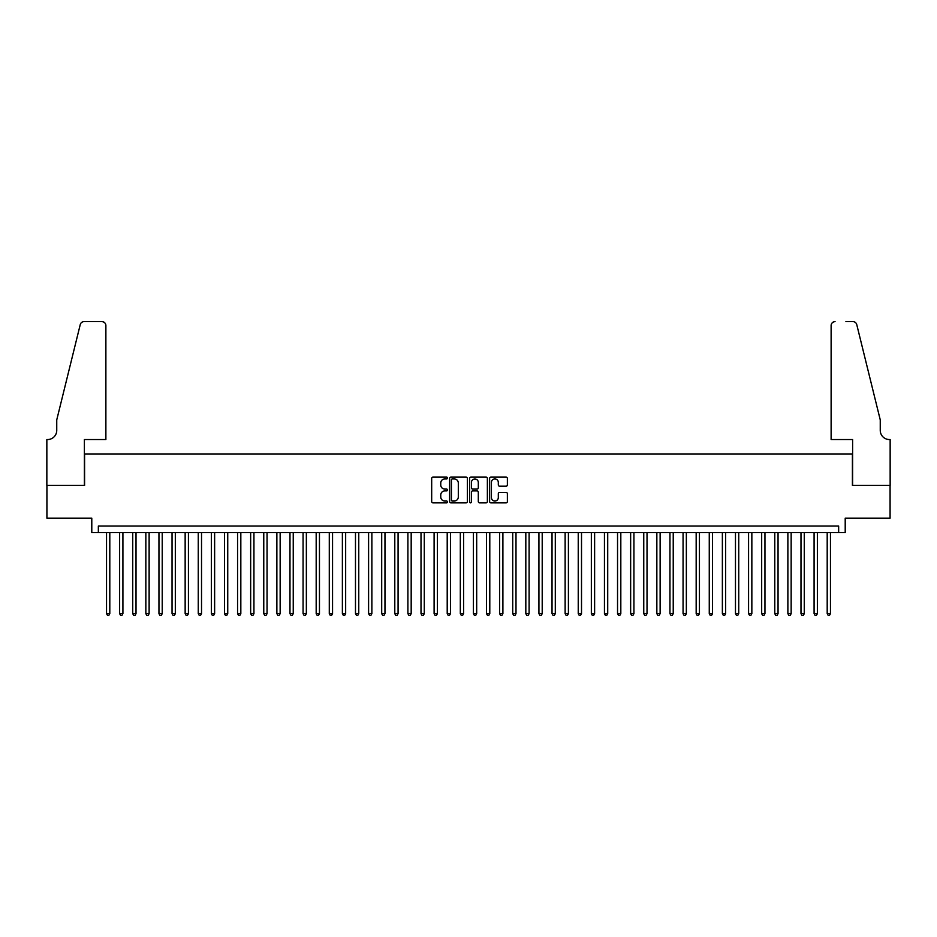 <?xml version="1.0" encoding="UTF-8"?>
<svg xmlns="http://www.w3.org/2000/svg" width="937" height="937" viewBox="0 0 937 937"><rect width="100%" height="100%" fill="white"/><g stroke="black" fill="none" stroke-linecap="round" stroke-linejoin="round"><path stroke-width="1.41" d="M447.535 478.022A0.902 0.902 0 0 0 446.633 477.132L432.976 477.132A1.288 1.288 0 0 0 431.688 478.409L431.688 501.564A1.288 1.288 0 0 0 432.976 502.853L446.633 502.853A0.902 0.902 0 0 0 447.535 501.951A0.902 0.902 0 0 0 446.633 501.049L444.864 501.049A4.111 4.111 0 0 1 440.753 496.938L440.753 495.005A4.111 4.111 0 0 1 444.864 490.894L446.633 490.894A0.902 0.902 0 0 0 447.535 489.992A0.902 0.902 0 0 0 446.633 489.091L444.864 489.091A4.111 4.111 0 0 1 440.753 484.968L440.753 483.047A4.111 4.111 0 0 1 444.864 478.924L446.633 478.924A0.902 0.902 0 0 0 447.535 478.022M506.085 486.198A1.288 1.288 0 0 0 507.374 484.909L507.374 478.409A1.288 1.288 0 0 0 506.085 477.132L490.906 477.132A1.288 1.288 0 0 0 489.629 478.409L489.629 501.564A1.288 1.288 0 0 0 490.906 502.853L506.085 502.853A1.288 1.288 0 0 0 507.374 501.564L507.374 493.717A1.288 1.288 0 0 0 506.085 492.429L499.597 492.429A1.288 1.288 0 0 0 498.308 493.717L498.308 497.606A3.443 3.443 0 0 1 494.865 501.049A3.443 3.443 0 0 1 491.421 497.606L491.421 482.368A3.443 3.443 0 0 1 494.865 478.924A3.443 3.443 0 0 1 498.308 482.368L498.308 484.909A1.288 1.288 0 0 0 499.597 486.198L506.085 486.198M838.65 532.567L845.209 532.567L845.209 518.161L890.08 518.161L890.08 485.401L852.412 485.401L852.412 453.953L84.588 453.953L84.588 485.401L46.92 485.401L46.92 518.161L91.791 518.161L91.791 532.567L838.65 532.567L838.65 526.02L98.35 526.02L98.35 532.567M467.376 478.409A1.288 1.288 0 0 0 466.087 477.132L450.908 477.132A1.288 1.288 0 0 0 449.631 478.409L449.631 501.564A1.288 1.288 0 0 0 450.908 502.853L466.087 502.853A1.288 1.288 0 0 0 467.376 501.564L467.376 478.409M470.913 477.132L486.092 477.132A1.288 1.288 0 0 1 487.369 478.409L487.369 501.564A1.288 1.288 0 0 1 486.092 502.853L479.592 502.853A1.288 1.288 0 0 1 478.303 501.564L478.303 492.171A1.288 1.288 0 0 0 477.015 490.894L472.716 490.894A1.288 1.288 0 0 0 471.428 492.171L471.428 501.951A0.902 0.902 0 0 1 470.526 502.853A0.902 0.902 0 0 1 469.624 501.951L469.624 478.409A1.288 1.288 0 0 1 470.913 477.132M452.325 478.924A0.902 0.902 0 0 0 451.423 479.826L451.423 500.147A0.902 0.902 0 0 0 452.325 501.049L454.187 501.049A4.111 4.111 0 0 0 458.31 496.938L458.31 483.047A4.111 4.111 0 0 0 454.187 478.924L452.325 478.924M478.303 482.438A3.443 3.443 0 0 0 474.872 478.994A3.443 3.443 0 0 0 471.428 482.438L471.428 487.802A1.288 1.288 0 0 0 472.716 489.091L477.015 489.091A1.288 1.288 0 0 0 478.303 487.802L478.303 482.438M106.537 532.567L106.537 613.676L109.805 613.676L109.805 532.567M109.805 613.676L108.821 615.386L107.521 615.386L106.537 613.676M105.881 439.547L105.881 325.549A3.935 3.935 0 0 0 101.946 321.614L84.061 321.614A3.935 3.935 0 0 0 80.242 324.612L56.747 419.893L56.747 430.376A9.171 9.171 0 0 1 47.576 439.547L46.85 439.547L46.85 485.401L84.389 485.401L84.389 439.547L105.881 439.547L105.881 325.549C105.623 323.183 104.323 321.871 101.946 321.614L91.076 321.614M80.242 324.612C81.25 322.457 81.25 322.457 80.242 324.612C81.25 322.457 81.25 322.457 80.242 324.612M56.747 430.376A9.171 9.171 0 0 1 47.576 439.547M831.119 439.547L831.119 325.549L831.119 439.547L852.611 439.547L852.611 485.401L890.15 485.401L890.15 439.547L889.424 439.547A9.171 9.171 0 0 1 880.253 430.376A9.171 9.171 0 0 0 889.424 439.547M873.05 390.67L856.758 324.612L880.253 419.893L880.253 430.376M845.924 321.614L852.939 321.614A3.935 3.935 0 0 1 856.758 324.612C855.75 322.457 855.75 322.457 856.758 324.612C855.75 322.457 855.75 322.457 856.758 324.612M835.054 321.614A3.935 3.935 0 0 0 831.119 325.549C831.377 323.183 832.677 321.871 835.054 321.614M119.631 532.567L119.631 613.676L122.911 613.676L122.911 532.567M122.911 613.676L121.927 615.386L120.615 615.386L119.631 613.676M132.738 532.567L132.738 613.676L136.017 613.676L136.017 532.567M136.017 613.676L135.033 615.386L133.722 615.386L132.738 613.676M145.844 532.567L145.844 613.676L149.124 613.676L149.124 532.567M149.124 613.676L148.14 615.386L146.828 615.386L145.844 613.676M158.95 532.567L158.95 613.676L162.218 613.676L162.218 532.567M162.218 613.676L161.234 615.386L159.922 615.386L158.95 613.676M172.045 532.567L172.045 613.676L175.324 613.676L175.324 532.567M175.324 613.676L174.341 615.386L173.029 615.386L172.045 613.676M185.151 532.567L185.151 613.676L188.431 613.676L188.431 532.567M188.431 613.676L187.447 615.386L186.135 615.386L185.151 613.676M198.257 532.567L198.257 613.676L201.525 613.676L201.525 532.567M201.525 613.676L200.541 615.386L199.241 615.386L198.257 613.676M211.352 532.567L211.352 613.676L214.632 613.676L214.632 532.567M214.632 613.676L213.648 615.386L212.336 615.386L211.352 613.676M224.458 532.567L224.458 613.676L227.738 613.676L227.738 532.567M227.738 613.676L226.754 615.386L225.442 615.386L224.458 613.676M237.565 532.567L237.565 613.676L240.832 613.676L240.832 532.567M240.832 613.676L239.86 615.386L238.548 615.386L237.565 613.676M250.659 532.567L250.659 613.676L253.939 613.676L253.939 532.567M253.939 613.676L252.955 615.386L251.643 615.386L250.659 613.676M263.765 532.567L263.765 613.676L267.045 613.676L267.045 532.567M267.045 613.676L266.061 615.386L264.749 615.386L263.765 613.676M276.872 532.567L276.872 613.676L280.151 613.676L280.151 532.567M280.151 613.676L279.167 615.386L277.856 615.386L276.872 613.676M289.978 532.567L289.978 613.676L293.246 613.676L293.246 532.567M293.246 613.676L292.262 615.386L290.962 615.386L289.978 613.676M303.073 532.567L303.073 613.676L306.352 613.676L306.352 532.567M306.352 613.676L305.368 615.386L304.057 615.386L303.073 613.676M316.179 532.567L316.179 613.676L319.458 613.676L319.458 532.567M319.458 613.676L318.475 615.386L317.163 615.386L316.179 613.676M329.285 532.567L329.285 613.676L332.553 613.676L332.553 532.567M332.553 613.676L331.581 615.386L330.269 615.386L329.285 613.676M342.38 532.567L342.38 613.676L345.659 613.676L345.659 532.567M345.659 613.676L344.675 615.386L343.364 615.386L342.38 613.676M355.486 532.567L355.486 613.676L358.766 613.676L358.766 532.567M358.766 613.676L357.782 615.386L356.47 615.386L355.486 613.676M368.592 532.567L368.592 613.676L371.872 613.676L371.872 532.567M371.872 613.676L370.888 615.386L369.576 615.386L368.592 613.676M381.699 532.567L381.699 613.676L384.966 613.676L384.966 532.567M384.966 613.676L383.983 615.386L382.671 615.386L381.699 613.676M394.793 532.567L394.793 613.676L398.073 613.676L398.073 532.567M398.073 613.676L397.089 615.386L395.777 615.386L394.793 613.676M407.9 532.567L407.9 613.676L411.179 613.676L411.179 532.567M411.179 613.676L410.195 615.386L408.883 615.386L407.9 613.676M421.006 532.567L421.006 613.676L424.274 613.676L424.274 532.567M424.274 613.676L423.29 615.386L421.99 615.386L421.006 613.676M434.1 532.567L434.1 613.676L437.38 613.676L437.38 532.567M437.38 613.676L436.396 615.386L435.084 615.386L434.1 613.676M447.207 532.567L447.207 613.676L450.486 613.676L450.486 532.567M450.486 613.676L449.502 615.386L448.191 615.386L447.207 613.676M460.313 532.567L460.313 613.676L463.581 613.676L463.581 532.567M463.581 613.676L462.609 615.386L461.297 615.386L460.313 613.676M473.419 532.567L473.419 613.676L476.687 613.676L476.687 532.567M476.687 613.676L475.703 615.386L474.391 615.386L473.419 613.676M486.514 532.567L486.514 613.676L489.793 613.676L489.793 532.567M489.793 613.676L488.809 615.386L487.498 615.386L486.514 613.676M499.62 532.567L499.62 613.676L502.9 613.676L502.9 532.567M502.9 613.676L501.916 615.386L500.604 615.386L499.62 613.676M512.726 532.567L512.726 613.676L515.994 613.676L515.994 532.567M515.994 613.676L515.01 615.386L513.71 615.386L512.726 613.676M525.821 532.567L525.821 613.676L529.1 613.676L529.1 532.567M529.1 613.676L528.117 615.386L526.805 615.386L525.821 613.676M538.927 532.567L538.927 613.676L542.207 613.676L542.207 532.567M542.207 613.676L541.223 615.386L539.911 615.386L538.927 613.676M552.034 532.567L552.034 613.676L555.301 613.676L555.301 532.567M555.301 613.676L554.329 615.386L553.017 615.386L552.034 613.676M565.128 532.567L565.128 613.676L568.408 613.676L568.408 532.567M568.408 613.676L567.424 615.386L566.112 615.386L565.128 613.676M578.234 532.567L578.234 613.676L581.514 613.676L581.514 532.567M581.514 613.676L580.53 615.386L579.218 615.386L578.234 613.676M591.341 532.567L591.341 613.676L594.62 613.676L594.62 532.567M594.62 613.676L593.636 615.386L592.325 615.386L591.341 613.676M604.447 532.567L604.447 613.676L607.715 613.676L607.715 532.567M607.715 613.676L606.731 615.386L605.419 615.386L604.447 613.676M617.542 532.567L617.542 613.676L620.821 613.676L620.821 532.567M620.821 613.676L619.837 615.386L618.525 615.386L617.542 613.676M630.648 532.567L630.648 613.676L633.927 613.676L633.927 532.567M633.927 613.676L632.943 615.386L631.632 615.386L630.648 613.676M643.754 532.567L643.754 613.676L647.022 613.676L647.022 532.567M647.022 613.676L646.038 615.386L644.738 615.386L643.754 613.676M656.849 532.567L656.849 613.676L660.128 613.676L660.128 532.567M660.128 613.676L659.144 615.386L657.833 615.386L656.849 613.676M669.955 532.567L669.955 613.676L673.234 613.676L673.234 532.567M673.234 613.676L672.251 615.386L670.939 615.386L669.955 613.676M683.061 532.567L683.061 613.676L686.341 613.676L686.341 532.567M686.341 613.676L685.357 615.386L684.045 615.386L683.061 613.676M696.168 532.567L696.168 613.676L699.435 613.676L699.435 532.567M699.435 613.676L698.452 615.386L697.14 615.386L696.168 613.676M709.262 532.567L709.262 613.676L712.542 613.676L712.542 532.567M712.542 613.676L711.558 615.386L710.246 615.386L709.262 613.676M722.368 532.567L722.368 613.676L725.648 613.676L725.648 532.567M725.648 613.676L724.664 615.386L723.352 615.386L722.368 613.676M735.475 532.567L735.475 613.676L738.743 613.676L738.743 532.567M738.743 613.676L737.759 615.386L736.459 615.386L735.475 613.676M748.569 532.567L748.569 613.676L751.849 613.676L751.849 532.567M751.849 613.676L750.865 615.386L749.553 615.386L748.569 613.676M761.676 532.567L761.676 613.676L764.955 613.676L764.955 532.567M764.955 613.676L763.971 615.386L762.659 615.386L761.676 613.676M774.782 532.567L774.782 613.676L778.05 613.676L778.05 532.567M778.05 613.676L777.078 615.386L775.766 615.386L774.782 613.676M787.876 532.567L787.876 613.676L791.156 613.676L791.156 532.567M791.156 613.676L790.172 615.386L788.86 615.386L787.876 613.676M800.983 532.567L800.983 613.676L804.262 613.676L804.262 532.567M804.262 613.676L803.278 615.386L801.967 615.386L800.983 613.676M814.089 532.567L814.089 613.676L817.369 613.676L817.369 532.567M817.369 613.676L816.385 615.386L815.073 615.386L814.089 613.676M827.195 532.567L827.195 613.676L830.463 613.676L830.463 532.567M830.463 613.676L829.479 615.386L828.179 615.386L827.195 613.676"/></g></svg>
